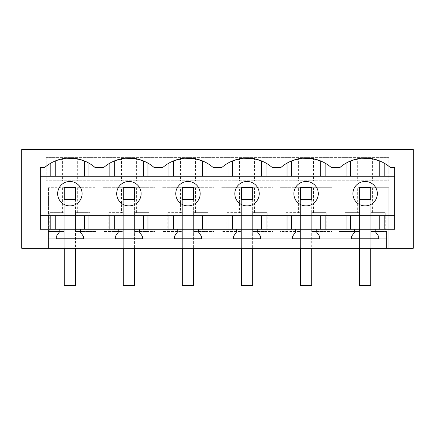 <?xml version="1.0" encoding="UTF-8"?>
<svg xmlns="http://www.w3.org/2000/svg" width="435" height="435" viewBox="0 0 435 435"><rect width="100%" height="100%" fill="white"/><g stroke="black" fill="none" stroke-linecap="round" stroke-linejoin="round"><path stroke-width="0.33" stroke-dasharray="2.17 1.63" d="M108.777 231.447L123.284 231.447L123.284 212.666L108.777 212.666L108.777 231.447L102.888 231.447L102.888 248.303L95.912 248.303L95.912 238.771L386.514 238.771L48.486 238.771L48.486 231.447L64.239 231.447L48.486 231.447L48.486 187.686L48.486 248.303L413.25 248.303L413.25 149.499L21.75 149.499L21.75 248.303L48.486 248.303L48.486 238.771L48.486 245.982L48.486 238.771L95.912 238.771L95.912 231.447L75.511 231.447L75.511 212.666L90.018 212.666L90.018 231.447L95.912 231.447L95.912 187.686L95.912 248.303L102.888 248.303L102.888 187.686L121.463 187.686L121.463 212.666L123.284 212.666L123.284 231.447L102.888 231.447L102.888 187.686L154.963 187.686L154.963 248.303L161.934 248.303L161.934 187.686L180.514 187.686L180.514 212.666L182.336 212.666L182.336 231.447L161.934 231.447L161.934 187.686L214.015 187.686L214.015 248.303L220.985 248.303L220.985 187.686L239.565 187.686L239.565 212.666L241.387 212.666L241.387 231.447L220.985 231.447L220.985 187.686L273.066 187.686L273.066 248.303L280.037 248.303L280.037 187.686L298.617 187.686L298.617 212.666L300.438 212.666L300.438 231.447L280.037 231.447L280.037 187.686L332.112 187.686L332.112 248.303L339.088 248.303L339.088 187.686L339.088 231.447L359.489 231.447L359.489 212.666L357.668 212.666L357.668 187.686L359.489 187.686L359.489 199.48L370.761 199.48L370.761 187.686L370.761 199.48L359.489 199.48L370.761 199.48L370.761 248.303M62.412 187.686L95.912 187.686L48.486 187.686L62.412 187.686L62.412 212.666L49.726 212.666L49.726 231.447M359.489 248.303L359.489 187.686L388.841 187.686L388.841 248.303L388.841 187.686L357.668 187.686M46.159 157.633L46.159 180.737L388.841 180.737L388.841 157.633L46.159 157.633L46.159 180.737L388.841 180.737L388.841 157.633L46.159 157.633M49.726 212.666L64.239 212.666L64.239 231.447L64.239 212.666L62.412 212.666M64.239 248.303L64.239 187.686L64.239 199.48L75.511 199.48L75.511 187.686L75.511 199.48L64.239 199.48L75.511 199.48L75.511 248.303M77.332 187.686L77.332 212.666L75.511 212.666L75.511 231.447L90.018 231.447M386.514 238.771L386.514 248.303L386.514 231.447L386.514 238.771L48.486 238.771L386.514 238.771M48.486 245.982L386.514 245.982L48.486 245.982M354.433 229.278L354.433 232.295L351.523 236.45L351.523 238.771L378.727 238.771L378.727 236.45L375.818 232.295L375.818 229.278M59.182 229.278L59.182 232.295L56.273 236.45L56.273 238.771L83.477 238.771L83.477 236.45L80.567 232.295L80.567 229.278M118.228 229.278L118.228 232.295L115.324 236.45L115.324 238.771L142.522 238.771L142.522 236.45L139.619 232.295L139.619 229.278M177.279 229.278L177.279 232.295L174.375 236.45L174.375 238.771L201.574 238.771L201.574 236.45L198.67 232.295L198.67 229.278M236.33 229.278L236.33 232.295L233.426 236.45L233.426 238.771L260.625 238.771L260.625 236.45L257.721 232.295L257.721 229.278M295.381 229.278L295.381 232.295L292.478 236.45L292.478 238.771L319.676 238.771L319.676 236.45L316.772 232.295L316.772 229.278M77.332 212.666L90.018 212.666M379.744 160.961L384.181 163.136A38.362 38.362 0 0 1 390.342 167.518L394.654 167.518L394.654 229.278L40.346 229.278L40.346 167.518L44.658 167.518A38.362 38.362 0 0 1 50.819 163.136L55.256 160.961L66.212 158.242M125.264 158.242L114.307 160.961L109.865 163.136A38.362 38.362 0 0 0 103.709 167.518L95.086 167.518A38.362 38.362 0 0 0 88.93 163.136L84.493 160.961M62.412 157.633L62.412 180.737M77.332 157.633L77.332 180.737M64.021 182.956A12.213 12.213 0 0 0 59.155 199.524A12.213 12.213 0 0 0 75.728 204.39A12.213 12.213 0 0 0 80.589 187.817A12.213 12.213 0 0 0 64.021 182.956M40.346 215.755L394.654 215.755M40.346 176.235L394.654 176.235M241.169 182.956A12.213 12.213 0 0 1 257.743 187.817A12.213 12.213 0 0 1 252.882 204.39A12.213 12.213 0 0 1 236.308 199.524A12.213 12.213 0 0 1 241.169 182.956M311.933 204.39A12.213 12.213 0 0 1 295.36 199.524A12.213 12.213 0 0 1 300.221 182.956A12.213 12.213 0 0 1 316.794 187.817A12.213 12.213 0 0 1 311.933 204.39M193.831 204.39A12.213 12.213 0 0 1 177.257 199.524A12.213 12.213 0 0 1 182.118 182.956A12.213 12.213 0 0 1 198.692 187.817A12.213 12.213 0 0 1 193.831 204.39M370.979 204.39A12.213 12.213 0 0 1 354.411 199.524A12.213 12.213 0 0 1 359.272 182.956A12.213 12.213 0 0 1 375.845 187.817A12.213 12.213 0 0 1 370.979 204.39M123.067 182.956A12.213 12.213 0 0 1 139.64 187.817A12.213 12.213 0 0 1 134.779 204.39A12.213 12.213 0 0 1 118.206 199.524A12.213 12.213 0 0 1 123.067 182.956M372.588 187.686L372.588 212.666L370.761 212.666L370.761 231.447L386.514 231.447L370.761 231.447L370.761 212.666L385.274 212.666L385.274 231.447M298.617 187.686L332.112 187.686L332.112 248.303L339.088 248.303L339.088 231.447L359.489 231.447L359.489 212.666L344.982 212.666L357.668 212.666M372.588 212.666L385.274 212.666M344.982 212.666L344.982 231.447M361.518 158.237L350.507 160.961L346.07 163.136A38.362 38.362 0 0 0 339.914 167.518L331.291 167.518A38.362 38.362 0 0 0 325.135 163.136L320.693 160.961M372.588 157.633L372.588 180.737M357.668 157.633L357.668 180.737M167.828 231.447L182.336 231.447L182.336 212.666L167.828 212.666L167.828 231.447L161.934 231.447L161.934 248.303L154.963 248.303L154.963 187.686L123.284 187.686L123.284 199.48L123.284 187.686L121.463 187.686M123.284 248.303L123.284 199.48L134.562 199.48L134.562 187.686L134.562 199.48L123.284 199.48L134.562 199.48L134.562 248.303M136.383 187.686L136.383 212.666L134.562 212.666L149.069 212.666L149.069 231.447L154.963 231.447L134.562 231.447L134.562 212.666L134.562 231.447L149.069 231.447M108.777 212.666L121.463 212.666M136.383 212.666L149.069 212.666M121.463 157.633L121.463 180.737M136.383 157.633L136.383 180.737M184.315 158.242L173.353 160.961L168.916 163.136A38.362 38.362 0 0 0 162.761 167.518L154.137 167.518A38.362 38.362 0 0 0 147.982 163.136L143.545 160.961M226.88 231.447L241.387 231.447L241.387 212.666L226.88 212.666L226.88 231.447L220.985 231.447L220.985 248.303L214.015 248.303L214.015 187.686L182.336 187.686L182.336 199.48L182.336 187.686L180.514 187.686M182.336 248.303L182.336 199.48L193.613 199.48L193.613 187.686L193.613 199.48L182.336 199.48L193.613 199.48L193.613 248.303M195.435 187.686L195.435 212.666L193.613 212.666L208.12 212.666L208.12 231.447L214.015 231.447L193.613 231.447L193.613 212.666L193.613 231.447L208.12 231.447M167.828 212.666L180.514 212.666M195.435 212.666L208.12 212.666M180.514 157.633L180.514 180.737M195.435 157.633L195.435 180.737M243.366 158.242L232.404 160.961L227.967 163.136A38.362 38.362 0 0 0 221.812 167.518L213.188 167.518A38.362 38.362 0 0 0 207.033 163.136L202.596 160.961M285.931 231.447L300.438 231.447L300.438 212.666L285.931 212.666L285.931 231.447L280.037 231.447L280.037 248.303L273.066 248.303L273.066 187.686L241.387 187.686L241.387 199.48L241.387 187.686L239.565 187.686M241.387 248.303L241.387 199.48L252.664 199.48L252.664 187.686L252.664 199.48L241.387 199.48L252.664 199.48L252.664 248.303M254.486 187.686L254.486 212.666L252.664 212.666L267.172 212.666L267.172 231.447L273.066 231.447L252.664 231.447L252.664 212.666L252.664 231.447L267.172 231.447M226.88 212.666L239.565 212.666M254.486 212.666L267.172 212.666M239.565 157.633L239.565 180.737M254.486 157.633L254.486 180.737M302.417 158.242L291.455 160.961L287.018 163.136A38.362 38.362 0 0 0 280.863 167.518L272.239 167.518A38.362 38.362 0 0 0 266.084 163.136L261.647 160.961M300.438 248.303L300.438 187.686L300.438 199.48L311.716 199.48L311.716 187.686L311.716 199.48L300.438 199.48L311.716 199.48L311.716 248.303M313.537 187.686L313.537 212.666L311.716 212.666L326.223 212.666L326.223 231.447L332.112 231.447L311.716 231.447L311.716 212.666L311.716 231.447L326.223 231.447M285.931 212.666L298.617 212.666M313.537 212.666L326.223 212.666M298.617 157.633L298.617 180.737M313.537 157.633L313.537 180.737M64.239 187.686L75.511 187.686L75.511 285.501L64.239 285.501L64.239 187.686M123.284 187.686L134.562 187.686L134.562 285.501L123.284 285.501L123.284 187.686M182.336 187.686L193.613 187.686L193.613 285.501L182.336 285.501L182.336 187.686M241.387 187.686L252.664 187.686L252.664 285.501L241.387 285.501L241.387 187.686M300.438 187.686L311.716 187.686L311.716 285.501L300.438 285.501L300.438 187.686M359.489 187.686L370.761 187.686L370.761 285.501L359.489 285.501L359.489 187.686"/><path stroke-width="0.65" d="M21.75 248.303L413.25 248.303L413.25 149.499L21.75 149.499L21.75 248.303M316.772 229.278L354.433 229.278L354.433 232.295L351.523 236.45L351.523 238.771L378.727 238.771L378.727 236.45L375.818 232.295L375.818 229.278L394.654 229.278L394.654 167.518L390.342 167.518A38.362 38.362 0 0 0 339.914 167.518L331.291 167.518A38.362 38.362 0 0 0 280.863 167.518L272.239 167.518A38.362 38.362 0 0 0 221.812 167.518L213.188 167.518A38.362 38.362 0 0 0 162.761 167.518L154.137 167.518A38.362 38.362 0 0 0 103.709 167.518L95.086 167.518A38.362 38.362 0 0 0 44.658 167.518L40.346 167.518L40.346 229.278L59.182 229.278L59.182 232.295L56.273 236.45L56.273 238.771L83.477 238.771L83.477 236.45L80.567 232.295L80.567 229.278L118.228 229.278L118.228 232.295L115.324 236.45L115.324 238.771L142.522 238.771L142.522 236.45L139.619 232.295L139.619 229.278L177.279 229.278L177.279 232.295L174.375 236.45L174.375 238.771L201.574 238.771L201.574 236.45L198.67 232.295L198.67 229.278L236.33 229.278L236.33 232.295L233.426 236.45L233.426 238.771L260.625 238.771L260.625 236.45L257.721 232.295L257.721 229.278L295.381 229.278L295.381 232.295L292.478 236.45L292.478 238.771L319.676 238.771L319.676 236.45L316.772 232.295L316.772 229.278L295.381 229.278M64.021 182.956A12.213 12.213 0 0 0 59.155 199.524A12.213 12.213 0 0 0 75.728 204.39A12.213 12.213 0 0 0 80.589 187.817A12.213 12.213 0 0 0 64.021 182.956M80.567 229.278L59.182 229.278M375.818 229.278L354.433 229.278M139.619 229.278L118.228 229.278M198.67 229.278L177.279 229.278M257.721 229.278L236.33 229.278M84.493 176.235L84.493 160.961L76.62 158.666L66.212 158.242M50.819 215.755L50.819 229.278M88.93 215.755L88.93 229.278M109.865 215.755L109.865 229.278M50.819 163.136L50.819 176.235M40.346 176.235L394.654 176.235M40.346 215.755L394.654 215.755M88.93 163.136L88.93 176.235M109.865 163.136L109.865 176.235M359.272 182.956A12.213 12.213 0 0 0 354.411 199.524A12.213 12.213 0 0 0 370.979 204.39A12.213 12.213 0 0 0 375.845 187.817A12.213 12.213 0 0 0 359.272 182.956M379.744 176.235L379.744 160.961L371.898 158.666L361.518 158.237M346.07 215.755L346.07 229.278M325.135 215.755L325.135 229.278M384.181 215.755L384.181 229.278M346.07 163.136L346.07 176.235M325.135 163.136L325.135 176.235M384.181 163.136L384.181 176.235M123.067 182.956A12.213 12.213 0 0 0 118.206 199.524A12.213 12.213 0 0 0 134.779 204.39A12.213 12.213 0 0 0 139.64 187.817A12.213 12.213 0 0 0 123.067 182.956M143.545 176.235L143.545 160.961L135.671 158.666L125.264 158.242M147.982 215.755L147.982 229.278M168.916 215.755L168.916 229.278M147.982 163.136L147.982 176.235M168.916 163.136L168.916 176.235M182.118 182.956A12.213 12.213 0 0 0 177.257 199.524A12.213 12.213 0 0 0 193.831 204.39A12.213 12.213 0 0 0 198.692 187.817A12.213 12.213 0 0 0 182.118 182.956M202.596 176.235L202.596 160.961L194.722 158.666L184.315 158.242M207.033 215.755L207.033 229.278M227.967 215.755L227.967 229.278M207.033 163.136L207.033 176.235M227.967 163.136L227.967 176.235M241.169 182.956A12.213 12.213 0 0 0 236.308 199.524A12.213 12.213 0 0 0 252.882 204.39A12.213 12.213 0 0 0 257.743 187.817A12.213 12.213 0 0 0 241.169 182.956M261.647 176.235L261.647 160.961L253.774 158.666L243.366 158.242M266.084 215.755L266.084 229.278M287.018 215.755L287.018 229.278M266.084 163.136L266.084 176.235M287.018 163.136L287.018 176.235M300.221 182.956A12.213 12.213 0 0 0 295.36 199.524A12.213 12.213 0 0 0 311.933 204.39A12.213 12.213 0 0 0 316.794 187.817A12.213 12.213 0 0 0 300.221 182.956M320.693 176.235L320.693 160.961L312.825 158.666L302.417 158.242M64.239 199.48L75.511 199.48L75.511 187.686L64.239 187.686L64.239 199.48M64.239 248.303L64.239 285.501L75.511 285.501L75.511 248.303M123.284 199.48L134.562 199.48L134.562 187.686L123.284 187.686L123.284 199.48M123.284 248.303L123.284 285.501L134.562 285.501L134.562 248.303M182.336 199.48L193.613 199.48L193.613 187.686L182.336 187.686L182.336 199.48M182.336 248.303L182.336 285.501L193.613 285.501L193.613 248.303M241.387 199.48L252.664 199.48L252.664 187.686L241.387 187.686L241.387 199.48M241.387 248.303L241.387 285.501L252.664 285.501L252.664 248.303M300.438 199.48L311.716 199.48L311.716 187.686L300.438 187.686L300.438 199.48M300.438 248.303L300.438 285.501L311.716 285.501L311.716 248.303M359.489 199.48L370.761 199.48L370.761 187.686L359.489 187.686L359.489 199.48M359.489 248.303L359.489 285.501L370.761 285.501L370.761 248.303M55.256 215.755L55.256 229.278M84.493 215.755L84.493 229.278M55.256 160.961L55.256 176.235M350.507 215.755L350.507 229.278M379.744 215.755L379.744 229.278M350.507 160.961L350.507 176.235M114.307 160.961L114.307 176.235M114.307 215.755L114.307 229.278M143.545 215.755L143.545 229.278M173.353 160.961L173.353 176.235M173.353 215.755L173.353 229.278M202.596 215.755L202.596 229.278M232.404 160.961L232.404 176.235M232.404 215.755L232.404 229.278M261.647 215.755L261.647 229.278M291.455 160.961L291.455 176.235M291.455 215.755L291.455 229.278M320.693 215.755L320.693 229.278"/></g></svg>
